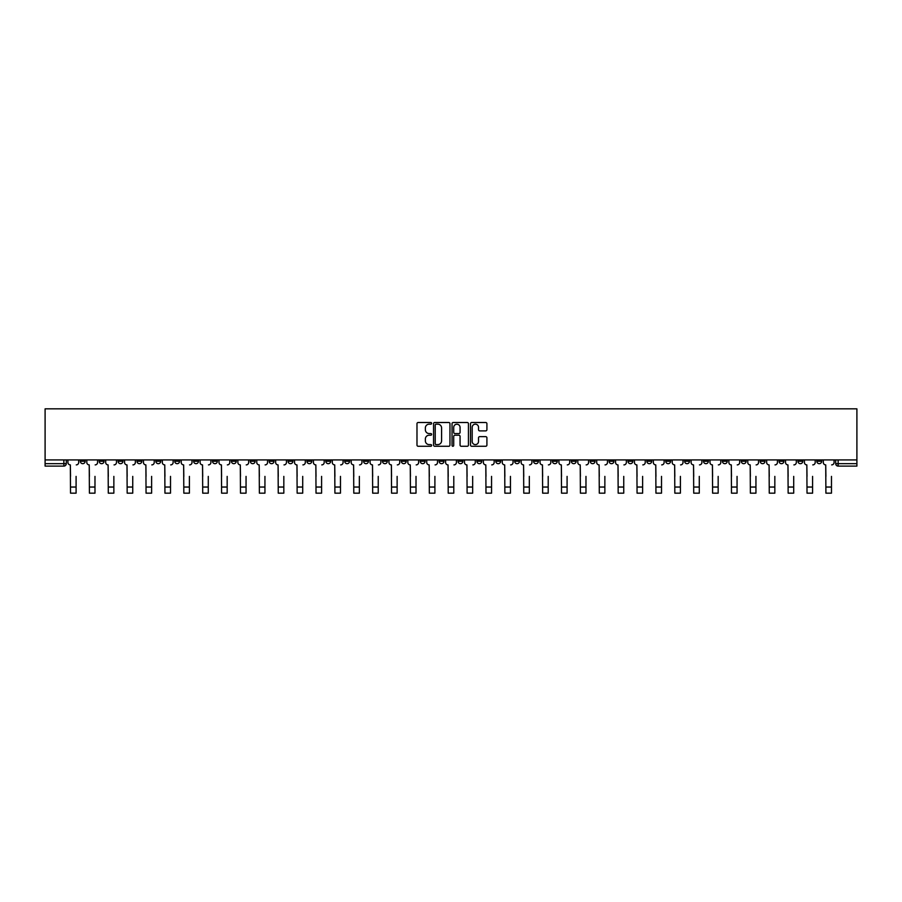 <?xml version="1.0" encoding="UTF-8"?>
<svg xmlns="http://www.w3.org/2000/svg" width="902" height="902" viewBox="0 0 902 902"><rect width="100%" height="100%" fill="white"/><g stroke="black" fill="none" stroke-linecap="round" stroke-linejoin="round"><path stroke-width="1.35" d="M431.63 423.331A0.834 0.834 0 0 0 430.795 422.508L418.178 422.508A1.184 1.184 0 0 0 416.983 423.692L416.983 445.081A1.184 1.184 0 0 0 418.178 446.264L430.795 446.264A0.834 0.834 0 0 0 431.63 445.43A0.834 0.834 0 0 0 430.795 444.607L429.172 444.607A3.8 3.8 0 0 1 425.361 440.796L425.361 439.015A3.8 3.8 0 0 1 429.172 435.215L430.795 435.215A0.834 0.834 0 0 0 431.63 434.381A0.834 0.834 0 0 0 430.795 433.558L429.172 433.558A3.8 3.8 0 0 1 425.361 429.747L425.361 427.965A3.8 3.8 0 0 1 429.172 424.165L430.795 424.165A0.834 0.834 0 0 0 431.63 423.331M703.526 459.93L703.526 461.26L708.363 461.26A2.424 2.424 0 0 1 705.939 463.684A2.424 2.424 0 0 1 703.526 461.26L703.526 459.93M590.212 459.93L590.212 461.26L595.061 461.26A2.424 2.424 0 0 1 592.637 463.684A2.424 2.424 0 0 1 590.212 461.26L590.212 459.93M571.327 459.93L571.327 461.26L576.175 461.26A2.424 2.424 0 0 1 573.751 463.684A2.424 2.424 0 0 1 571.327 461.26L571.327 459.93M458.024 459.93L458.024 461.26L462.861 461.26A2.424 2.424 0 0 1 460.437 463.684A2.424 2.424 0 0 1 458.024 461.26L458.024 459.93M439.139 459.93L439.139 461.26L443.976 461.26A2.424 2.424 0 0 1 441.563 463.684A2.424 2.424 0 0 1 439.139 461.26L439.139 459.93M420.253 459.93L420.253 461.26L425.09 461.26A2.424 2.424 0 0 1 422.677 463.684A2.424 2.424 0 0 1 420.253 461.26L420.253 459.93M382.482 459.93L382.482 461.26L387.33 461.26A2.424 2.424 0 0 1 384.906 463.684A2.424 2.424 0 0 1 382.482 461.26L382.482 459.93M344.711 461.26L344.711 459.93L344.711 461.26A2.424 2.424 0 0 0 347.135 463.684A2.424 2.424 0 0 1 344.711 461.26L349.559 461.26A2.424 2.424 0 0 1 347.135 463.684A2.424 2.424 0 0 0 349.559 461.26L349.559 459.93L349.559 461.26M325.825 461.26L325.825 459.93L325.825 461.26A2.424 2.424 0 0 0 328.249 463.684A2.424 2.424 0 0 1 325.825 461.26L330.673 461.26A2.424 2.424 0 0 1 328.249 463.684M306.939 461.26L306.939 459.93L306.939 461.26A2.424 2.424 0 0 0 309.363 463.684A2.424 2.424 0 0 1 306.939 461.26L311.788 461.26A2.424 2.424 0 0 1 309.363 463.684A2.424 2.424 0 0 0 311.788 461.26L311.788 459.93L311.788 461.26M288.054 459.93L288.054 461.26L292.902 461.26A2.424 2.424 0 0 1 290.478 463.684A2.424 2.424 0 0 1 288.054 461.26L288.054 459.93M269.179 459.93L269.179 461.26L274.016 461.26A2.424 2.424 0 0 1 271.592 463.684A2.424 2.424 0 0 1 269.179 461.26L269.179 459.93M250.294 459.93L250.294 461.26L255.131 461.26A2.424 2.424 0 0 1 252.707 463.684A2.424 2.424 0 0 1 250.294 461.26L250.294 459.93M231.408 461.26L231.408 459.93L231.408 461.26A2.424 2.424 0 0 0 233.821 463.684A2.424 2.424 0 0 1 231.408 461.26L236.245 461.26A2.424 2.424 0 0 1 233.821 463.684M193.637 461.26L193.637 459.93L193.637 461.26A2.424 2.424 0 0 0 196.061 463.684A2.424 2.424 0 0 1 193.637 461.26L198.474 461.26A2.424 2.424 0 0 1 196.061 463.684A2.424 2.424 0 0 0 198.474 461.26L198.474 459.93L198.474 461.26M174.751 461.26L174.751 459.93L174.751 461.26A2.424 2.424 0 0 0 177.175 463.684A2.424 2.424 0 0 1 174.751 461.26L179.588 461.26A2.424 2.424 0 0 1 177.175 463.684A2.424 2.424 0 0 0 179.588 461.26L179.588 459.93L179.588 461.26M155.866 461.26L155.866 459.93L155.866 461.26A2.424 2.424 0 0 0 158.29 463.684A2.424 2.424 0 0 1 155.866 461.26L160.714 461.26A2.424 2.424 0 0 1 158.29 463.684A2.424 2.424 0 0 0 160.714 461.26L160.714 459.93L160.714 461.26M136.98 461.26L136.98 459.93L136.98 461.26A2.424 2.424 0 0 0 139.404 463.684A2.424 2.424 0 0 1 136.98 461.26L141.828 461.26A2.424 2.424 0 0 1 139.404 463.684M118.094 461.26L118.094 459.93L118.094 461.26A2.424 2.424 0 0 0 120.518 463.684A2.424 2.424 0 0 1 118.094 461.26L122.943 461.26A2.424 2.424 0 0 1 120.518 463.684A2.424 2.424 0 0 0 122.943 461.26L122.943 459.93L122.943 461.26M99.209 461.26L99.209 459.93L99.209 461.26A2.424 2.424 0 0 0 101.633 463.684A2.424 2.424 0 0 1 99.209 461.26L104.057 461.26A2.424 2.424 0 0 1 101.633 463.684A2.424 2.424 0 0 0 104.057 461.26L104.057 459.93L104.057 461.26M485.727 430.885A1.184 1.184 0 0 0 486.911 429.69L486.911 423.692A1.184 1.184 0 0 0 485.727 422.508L471.701 422.508A1.184 1.184 0 0 0 470.517 423.692L470.517 445.081A1.184 1.184 0 0 0 471.701 446.264L485.727 446.264A1.184 1.184 0 0 0 486.911 445.081L486.911 437.831A1.184 1.184 0 0 0 485.727 436.647L479.729 436.647A1.184 1.184 0 0 0 478.534 437.831L478.534 441.428A3.18 3.18 0 0 1 475.354 444.607A3.18 3.18 0 0 1 472.186 441.428L472.186 427.345A3.18 3.18 0 0 1 475.354 424.165A3.18 3.18 0 0 1 478.534 427.345L478.534 429.69A1.184 1.184 0 0 0 479.729 430.885L485.727 430.885M856.9 459.93L45.1 459.93L45.1 408.843L856.9 408.843L856.9 466.097L838.138 466.097A2.424 2.424 0 0 1 835.714 463.684L856.9 463.684M449.963 423.692A1.184 1.184 0 0 0 448.768 422.508L434.753 422.508A1.184 1.184 0 0 0 433.558 423.692L433.558 445.081A1.184 1.184 0 0 0 434.753 446.264L448.768 446.264A1.184 1.184 0 0 0 449.963 445.081L449.963 423.692M453.232 422.508L467.247 422.508A1.184 1.184 0 0 1 468.442 423.692L468.442 445.081A1.184 1.184 0 0 1 467.247 446.264L461.249 446.264A1.184 1.184 0 0 1 460.065 445.081L460.065 436.41A1.184 1.184 0 0 0 458.87 435.215L454.89 435.215A1.184 1.184 0 0 0 453.706 436.41L453.706 445.43A0.834 0.834 0 0 1 452.872 446.264A0.834 0.834 0 0 1 452.037 445.43L452.037 423.692A1.184 1.184 0 0 1 453.232 422.508M835.714 459.93L835.714 463.684A2.424 2.424 0 0 0 838.138 466.097L838.138 459.93M66.286 459.93L66.286 463.684A2.424 2.424 0 0 1 63.862 466.097L45.1 466.097L45.1 463.684L66.286 463.684M45.1 459.93L45.1 463.684M821.677 459.93L821.677 461.26A2.424 2.424 0 0 1 819.253 463.684A2.424 2.424 0 0 1 816.829 461.26L821.677 461.26M816.829 459.93L816.829 461.26M802.791 461.26L802.791 459.93L802.791 461.26A2.424 2.424 0 0 1 800.367 463.684A2.424 2.424 0 0 1 797.943 461.26L802.791 461.26A2.424 2.424 0 0 1 800.367 463.684M797.943 459.93L797.943 461.26M783.906 459.93L783.906 461.26A2.424 2.424 0 0 1 781.482 463.684A2.424 2.424 0 0 1 779.057 461.26A2.424 2.424 0 0 0 781.482 463.684M779.057 459.93L779.057 461.26L783.906 461.26M765.02 459.93L765.02 461.26A2.424 2.424 0 0 1 762.596 463.684A2.424 2.424 0 0 1 760.172 461.26L765.02 461.26A2.424 2.424 0 0 1 762.596 463.684M760.172 459.93L760.172 461.26M746.134 459.93L746.134 461.26A2.424 2.424 0 0 1 743.71 463.684A2.424 2.424 0 0 1 741.286 461.26A2.424 2.424 0 0 0 743.71 463.684M741.286 459.93L741.286 461.26L746.134 461.26M727.249 459.93L727.249 461.26A2.424 2.424 0 0 1 724.825 463.684A2.424 2.424 0 0 1 722.412 461.26L727.249 461.26M722.412 459.93L722.412 461.26M708.363 459.93L708.363 461.26A2.424 2.424 0 0 1 705.939 463.684M689.478 459.93L689.478 461.26A2.424 2.424 0 0 1 687.053 463.684A2.424 2.424 0 0 1 684.641 461.26L689.478 461.26M684.641 459.93L684.641 461.26M670.592 459.93L670.592 461.26A2.424 2.424 0 0 1 668.179 463.684A2.424 2.424 0 0 1 665.755 461.26L670.592 461.26M665.755 459.93L665.755 461.26M651.706 459.93L651.706 461.26A2.424 2.424 0 0 1 649.293 463.684A2.424 2.424 0 0 1 646.869 461.26A2.424 2.424 0 0 0 649.293 463.684M646.869 459.93L646.869 461.26L651.706 461.26M632.821 459.93L632.821 461.26A2.424 2.424 0 0 1 630.408 463.684A2.424 2.424 0 0 1 627.984 461.26L632.821 461.26M627.984 459.93L627.984 461.26M613.946 459.93L613.946 461.26A2.424 2.424 0 0 1 611.522 463.684A2.424 2.424 0 0 1 609.098 461.26L613.946 461.26M609.098 459.93L609.098 461.26M595.061 459.93L595.061 461.26M576.175 459.93L576.175 461.26L576.175 459.93M557.289 459.93L557.289 461.26A2.424 2.424 0 0 1 554.865 463.684A2.424 2.424 0 0 1 552.441 461.26L557.289 461.26M552.441 459.93L552.441 461.26M538.404 459.93L538.404 461.26A2.424 2.424 0 0 1 535.98 463.684A2.424 2.424 0 0 1 533.556 461.26L538.404 461.26M533.556 459.93L533.556 461.26M519.518 459.93L519.518 461.26A2.424 2.424 0 0 1 517.094 463.684A2.424 2.424 0 0 1 514.67 461.26L519.518 461.26M514.67 459.93L514.67 461.26M500.633 459.93L500.633 461.26A2.424 2.424 0 0 1 498.208 463.684A2.424 2.424 0 0 1 495.796 461.26L500.633 461.26M495.796 459.93L495.796 461.26M481.747 459.93L481.747 461.26A2.424 2.424 0 0 1 479.323 463.684A2.424 2.424 0 0 1 476.91 461.26L481.747 461.26M476.91 459.93L476.91 461.26M462.861 459.93L462.861 461.26A2.424 2.424 0 0 1 460.437 463.684M443.976 459.93L443.976 461.26M425.09 461.26L425.09 459.93L425.09 461.26A2.424 2.424 0 0 1 422.677 463.684M406.204 459.93L406.204 461.26A2.424 2.424 0 0 1 403.792 463.684A2.424 2.424 0 0 1 401.367 461.26A2.424 2.424 0 0 0 403.792 463.684A2.424 2.424 0 0 0 406.204 461.26L401.367 461.26L401.367 459.93M387.33 461.26L387.33 459.93L387.33 461.26A2.424 2.424 0 0 1 384.906 463.684M368.444 459.93L368.444 461.26A2.424 2.424 0 0 1 366.02 463.684A2.424 2.424 0 0 1 363.596 461.26A2.424 2.424 0 0 0 366.02 463.684M363.596 459.93L363.596 461.26L368.444 461.26M330.673 459.93L330.673 461.26L330.673 459.93M292.902 461.26L292.902 459.93L292.902 461.26A2.424 2.424 0 0 1 290.478 463.684M274.016 461.26L274.016 459.93L274.016 461.26A2.424 2.424 0 0 1 271.592 463.684M255.131 461.26L255.131 459.93L255.131 461.26A2.424 2.424 0 0 1 252.707 463.684M236.245 459.93L236.245 461.26L236.245 459.93M217.359 461.26L217.359 459.93L217.359 461.26A2.424 2.424 0 0 1 214.947 463.684A2.424 2.424 0 0 1 212.522 461.26L217.359 461.26A2.424 2.424 0 0 1 214.947 463.684M212.522 459.93L212.522 461.26M141.828 459.93L141.828 461.26L141.828 459.93M85.171 461.26L85.171 459.93L85.171 461.26A2.424 2.424 0 0 1 82.747 463.684A2.424 2.424 0 0 1 80.323 461.26L85.171 461.26A2.424 2.424 0 0 1 82.747 463.684M80.323 459.93L80.323 461.26M436.061 424.165A0.834 0.834 0 0 0 435.226 425L435.226 443.773A0.834 0.834 0 0 0 436.061 444.607L437.786 444.607A3.8 3.8 0 0 0 441.585 440.796L441.585 427.965A3.8 3.8 0 0 0 437.786 424.165L436.061 424.165M460.065 427.401A3.18 3.18 0 0 0 456.886 424.222A3.18 3.18 0 0 0 453.706 427.401L453.706 432.362A1.184 1.184 0 0 0 454.89 433.558L458.87 433.558A1.184 1.184 0 0 0 460.065 432.362L460.065 427.401M67.921 462.467L67.921 459.93L67.921 462.467A2.424 2.424 0 0 0 70.345 464.891L70.525 476.391M70.345 464.891L70.525 493.157L76.095 493.157L76.095 476.391M78.688 462.467L78.688 459.93L78.688 462.467A2.424 2.424 0 0 1 76.275 464.891M76.095 493.157L70.525 493.157M86.806 462.467L86.806 459.93L86.806 462.467A2.424 2.424 0 0 0 89.23 464.891L89.411 476.391M89.23 464.891L89.411 493.157L94.981 493.157L94.981 476.391M97.574 462.467L97.574 459.93L97.574 462.467A2.424 2.424 0 0 1 95.161 464.891M105.692 462.467L105.692 459.93L105.692 462.467A2.424 2.424 0 0 0 108.105 464.891L108.296 476.391M108.105 464.891L108.296 493.157L113.855 493.157L113.855 476.391M116.459 462.467L116.459 459.93L116.459 462.467A2.424 2.424 0 0 1 114.047 464.891M124.577 462.467L124.577 459.93L124.577 462.467A2.424 2.424 0 0 0 126.99 464.891L127.171 476.391M126.99 464.891L127.171 493.157L132.741 493.157L132.741 476.391M135.345 462.467L135.345 459.93L135.345 462.467A2.424 2.424 0 0 1 132.921 464.891M94.981 493.157L89.411 493.157M113.855 493.157L108.296 493.157M132.741 493.157L127.171 493.157M143.463 462.467L143.463 459.93L143.463 462.467A2.424 2.424 0 0 0 145.876 464.891L146.056 476.391M145.876 464.891L146.056 493.157L151.626 493.157L151.626 476.391M154.231 462.467L154.231 459.93L154.231 462.467A2.424 2.424 0 0 1 151.807 464.891M162.337 462.467L162.337 459.93L162.337 462.467A2.424 2.424 0 0 0 164.762 464.891L164.942 476.391M164.762 464.891L164.942 493.157L170.512 493.157L170.512 476.391M173.116 462.467L173.116 459.93L173.116 462.467A2.424 2.424 0 0 1 170.692 464.891M151.626 493.157L146.056 493.157M170.512 493.157L164.942 493.157M181.223 462.467L181.223 459.93L181.223 462.467A2.424 2.424 0 0 0 183.647 464.891L183.828 476.391M183.647 464.891L183.828 493.157L189.397 493.157L189.397 476.391M192.002 462.467L192.002 459.93L192.002 462.467A2.424 2.424 0 0 1 189.578 464.891M189.397 493.157L183.828 493.157M200.109 462.467L200.109 459.93L200.109 462.467A2.424 2.424 0 0 0 202.533 464.891L202.713 476.391M202.533 464.891L202.713 493.157L208.283 493.157L208.283 476.391M210.888 462.467L210.888 459.93L210.888 462.467A2.424 2.424 0 0 1 208.463 464.891M208.283 493.157L202.713 493.157M218.994 462.467L218.994 459.93L218.994 462.467A2.424 2.424 0 0 0 221.418 464.891L221.599 476.391M221.418 464.891L221.599 493.157L227.169 493.157L227.169 476.391M229.773 462.467L229.773 459.93L229.773 462.467A2.424 2.424 0 0 1 227.349 464.891M227.169 493.157L221.599 493.157M237.88 462.467L237.88 459.93L237.88 462.467A2.424 2.424 0 0 0 240.304 464.891L240.484 476.391M240.304 464.891L240.484 493.157L246.054 493.157L246.054 476.391M248.659 462.467L248.659 459.93L248.659 462.467A2.424 2.424 0 0 1 246.235 464.891M246.054 493.157L240.484 493.157M256.766 462.467L256.766 459.93L256.766 462.467A2.424 2.424 0 0 0 259.19 464.891L259.37 476.391M259.19 464.891L259.37 493.157L264.94 493.157L264.94 476.391M267.544 462.467L267.544 459.93L267.544 462.467A2.424 2.424 0 0 1 265.12 464.891M264.94 493.157L259.37 493.157M275.651 462.467L275.651 459.93L275.651 462.467A2.424 2.424 0 0 0 278.075 464.891L278.256 476.391M278.075 464.891L278.256 493.157L283.826 493.157L283.826 476.391M286.43 462.467L286.43 459.93L286.43 462.467A2.424 2.424 0 0 1 284.006 464.891M283.826 493.157L278.256 493.157M294.537 462.467L294.537 459.93L294.537 462.467A2.424 2.424 0 0 0 296.961 464.891L297.141 476.391M296.961 464.891L297.141 493.157L302.711 493.157L302.711 476.391M305.304 462.467L305.304 459.93L305.304 462.467A2.424 2.424 0 0 1 302.892 464.891M302.711 493.157L297.141 493.157M313.422 462.467L313.422 459.93L313.422 462.467A2.424 2.424 0 0 0 315.847 464.891L316.027 476.391M315.847 464.891L316.027 493.157L321.597 493.157L321.597 476.391M324.19 462.467L324.19 459.93L324.19 462.467A2.424 2.424 0 0 1 321.777 464.891M321.597 493.157L316.027 493.157M332.308 462.467L332.308 459.93L332.308 462.467A2.424 2.424 0 0 0 334.721 464.891L334.913 476.391M334.721 464.891L334.913 493.157L340.471 493.157L340.471 476.391M343.076 462.467L343.076 459.93L343.076 462.467A2.424 2.424 0 0 1 340.663 464.891M340.471 493.157L334.913 493.157M351.194 462.467L351.194 459.93L351.194 462.467A2.424 2.424 0 0 0 353.607 464.891L353.787 476.391M353.607 464.891L353.787 493.157L359.357 493.157L359.357 476.391M361.961 462.467L361.961 459.93L361.961 462.467A2.424 2.424 0 0 1 359.537 464.891M359.357 493.157L353.787 493.157M370.079 462.467L370.079 459.93L370.079 462.467A2.424 2.424 0 0 0 372.492 464.891L372.673 476.391M372.492 464.891L372.673 493.157L378.242 493.157L378.242 476.391M380.847 462.467L380.847 459.93L380.847 462.467A2.424 2.424 0 0 1 378.423 464.891M378.242 493.157L372.673 493.157M388.954 462.467L388.954 459.93L388.954 462.467A2.424 2.424 0 0 0 391.378 464.891L391.558 476.391M391.378 464.891L391.558 493.157L397.128 493.157L397.128 476.391M399.733 462.467L399.733 459.93L399.733 462.467A2.424 2.424 0 0 1 397.308 464.891M397.128 493.157L391.558 493.157M407.839 462.467L407.839 459.93L407.839 462.467A2.424 2.424 0 0 0 410.263 464.891L410.444 476.391M410.263 464.891L410.444 493.157L416.014 493.157L416.014 476.391M418.618 462.467L418.618 459.93L418.618 462.467A2.424 2.424 0 0 1 416.194 464.891M416.014 493.157L410.444 493.157M426.725 462.467L426.725 459.93L426.725 462.467A2.424 2.424 0 0 0 429.149 464.891L429.329 476.391M429.149 464.891L429.329 493.157L434.899 493.157L434.899 476.391M437.504 462.467L437.504 459.93L437.504 462.467A2.424 2.424 0 0 1 435.08 464.891M434.899 493.157L429.329 493.157M445.611 462.467L445.611 459.93L445.611 462.467A2.424 2.424 0 0 0 448.035 464.891L448.215 476.391M448.035 464.891L448.215 493.157L453.785 493.157L453.785 476.391M456.389 462.467L456.389 459.93L456.389 462.467A2.424 2.424 0 0 1 453.965 464.891M453.785 493.157L448.215 493.157M464.496 462.467L464.496 459.93L464.496 462.467A2.424 2.424 0 0 0 466.92 464.891L467.101 476.391M466.92 464.891L467.101 493.157L472.671 493.157L472.671 476.391M475.275 462.467L475.275 459.93L475.275 462.467A2.424 2.424 0 0 1 472.851 464.891M472.671 493.157L467.101 493.157M483.382 462.467L483.382 459.93L483.382 462.467A2.424 2.424 0 0 0 485.806 464.891L485.986 476.391M485.806 464.891L485.986 493.157L491.556 493.157L491.556 476.391M494.161 462.467L494.161 459.93L494.161 462.467A2.424 2.424 0 0 1 491.737 464.891M491.556 493.157L485.986 493.157M502.267 462.467L502.267 459.93L502.267 462.467A2.424 2.424 0 0 0 504.692 464.891L504.872 476.391M504.692 464.891L504.872 493.157L510.442 493.157L510.442 476.391M513.046 462.467L513.046 459.93L513.046 462.467A2.424 2.424 0 0 1 510.622 464.891M510.442 493.157L504.872 493.157M521.153 462.467L521.153 459.93L521.153 462.467A2.424 2.424 0 0 0 523.577 464.891L523.758 476.391M523.577 464.891L523.758 493.157L529.327 493.157L529.327 476.391M531.921 462.467L531.921 459.93L531.921 462.467A2.424 2.424 0 0 1 529.508 464.891M529.327 493.157L523.758 493.157M540.039 462.467L540.039 459.93L540.039 462.467A2.424 2.424 0 0 0 542.463 464.891L542.643 476.391M542.463 464.891L542.643 493.157L548.213 493.157L548.213 476.391M550.806 462.467L550.806 459.93L550.806 462.467A2.424 2.424 0 0 1 548.393 464.891M548.213 493.157L542.643 493.157M558.924 462.467L558.924 459.93L558.924 462.467A2.424 2.424 0 0 0 561.337 464.891L561.529 476.391M561.337 464.891L561.529 493.157L567.087 493.157L567.087 476.391M569.692 462.467L569.692 459.93L569.692 462.467A2.424 2.424 0 0 1 567.279 464.891M567.087 493.157L561.529 493.157M577.81 462.467L577.81 459.93L577.81 462.467A2.424 2.424 0 0 0 580.223 464.891L580.403 476.391M580.223 464.891L580.403 493.157L585.973 493.157L585.973 476.391M588.578 462.467L588.578 459.93L588.578 462.467A2.424 2.424 0 0 1 586.153 464.891M585.973 493.157L580.403 493.157M596.696 462.467L596.696 459.93L596.696 462.467A2.424 2.424 0 0 0 599.108 464.891L599.289 476.391M599.108 464.891L599.289 493.157L604.859 493.157L604.859 476.391M607.463 462.467L607.463 459.93L607.463 462.467A2.424 2.424 0 0 1 605.039 464.891M604.859 493.157L599.289 493.157M615.57 462.467L615.57 459.93L615.57 462.467A2.424 2.424 0 0 0 617.994 464.891L618.174 476.391M617.994 464.891L618.174 493.157L623.744 493.157L623.744 476.391M626.349 462.467L626.349 459.93L626.349 462.467A2.424 2.424 0 0 1 623.925 464.891M623.744 493.157L618.174 493.157M634.456 462.467L634.456 459.93L634.456 462.467A2.424 2.424 0 0 0 636.88 464.891L637.06 476.391M636.88 464.891L637.06 493.157L642.63 493.157L642.63 476.391M645.234 462.467L645.234 459.93L645.234 462.467A2.424 2.424 0 0 1 642.81 464.891M642.63 493.157L637.06 493.157M653.341 462.467L653.341 459.93L653.341 462.467A2.424 2.424 0 0 0 655.765 464.891L655.946 476.391M655.765 464.891L655.946 493.157L661.516 493.157L661.516 476.391M664.12 462.467L664.12 459.93L664.12 462.467A2.424 2.424 0 0 1 661.696 464.891M661.516 493.157L655.946 493.157M672.227 462.467L672.227 459.93L672.227 462.467A2.424 2.424 0 0 0 674.651 464.891L674.831 476.391M674.651 464.891L674.831 493.157L680.401 493.157L680.401 476.391M683.006 462.467L683.006 459.93L683.006 462.467A2.424 2.424 0 0 1 680.582 464.891M680.401 493.157L674.831 493.157M691.112 462.467L691.112 459.93L691.112 462.467A2.424 2.424 0 0 0 693.537 464.891L693.717 476.391M693.537 464.891L693.717 493.157L699.287 493.157L699.287 476.391M701.891 462.467L701.891 459.93L701.891 462.467A2.424 2.424 0 0 1 699.467 464.891M699.287 493.157L693.717 493.157M709.998 462.467L709.998 459.93L709.998 462.467A2.424 2.424 0 0 0 712.422 464.891L712.603 476.391M712.422 464.891L712.603 493.157L718.172 493.157L718.172 476.391M720.777 462.467L720.777 459.93L720.777 462.467A2.424 2.424 0 0 1 718.353 464.891M718.172 493.157L712.603 493.157M728.884 462.467L728.884 459.93L728.884 462.467A2.424 2.424 0 0 0 731.308 464.891L731.488 476.391M731.308 464.891L731.488 493.157L737.058 493.157L737.058 476.391M739.663 462.467L739.663 459.93L739.663 462.467A2.424 2.424 0 0 1 737.238 464.891M737.058 493.157L731.488 493.157M747.769 462.467L747.769 459.93L747.769 462.467A2.424 2.424 0 0 0 750.193 464.891L750.374 476.391M750.193 464.891L750.374 493.157L755.944 493.157L755.944 476.391M758.537 462.467L758.537 459.93L758.537 462.467A2.424 2.424 0 0 1 756.124 464.891M755.944 493.157L750.374 493.157M766.655 462.467L766.655 459.93L766.655 462.467A2.424 2.424 0 0 0 769.079 464.891L769.259 476.391M769.079 464.891L769.259 493.157L774.829 493.157L774.829 476.391M777.423 462.467L777.423 459.93L777.423 462.467A2.424 2.424 0 0 1 775.01 464.891M774.829 493.157L769.259 493.157M785.541 462.467L785.541 459.93L785.541 462.467A2.424 2.424 0 0 0 787.953 464.891L788.145 476.391M787.953 464.891L788.145 493.157L793.704 493.157L793.704 476.391M796.308 462.467L796.308 459.93L796.308 462.467A2.424 2.424 0 0 1 793.895 464.891M793.704 493.157L788.145 493.157M804.426 462.467L804.426 459.93L804.426 462.467A2.424 2.424 0 0 0 806.839 464.891L807.019 476.391M806.839 464.891L807.019 493.157L812.589 493.157L812.589 476.391M815.194 462.467L815.194 459.93L815.194 462.467A2.424 2.424 0 0 1 812.77 464.891M812.589 493.157L807.019 493.157M823.312 462.467L823.312 459.93L823.312 462.467A2.424 2.424 0 0 0 825.725 464.891L825.905 476.391M825.725 464.891L825.905 493.157L831.475 493.157L831.475 476.391M834.079 462.467L834.079 459.93L834.079 462.467A2.424 2.424 0 0 1 831.655 464.891M831.475 493.157L825.905 493.157M63.862 459.93L63.862 466.097M76.095 487.046L70.525 487.046M94.981 487.046L89.411 487.046M113.855 487.046L108.296 487.046M132.741 487.046L127.171 487.046M151.626 487.046L146.056 487.046M170.512 487.046L164.942 487.046M189.397 487.046L183.828 487.046M208.283 487.046L202.713 487.046M227.169 487.046L221.599 487.046M246.054 487.046L240.484 487.046M264.94 487.046L259.37 487.046M283.826 487.046L278.256 487.046M302.711 487.046L297.141 487.046M321.597 487.046L316.027 487.046M340.471 487.046L334.913 487.046M359.357 487.046L353.787 487.046M378.242 487.046L372.673 487.046M397.128 487.046L391.558 487.046M416.014 487.046L410.444 487.046M434.899 487.046L429.329 487.046M453.785 487.046L448.215 487.046M472.671 487.046L467.101 487.046M491.556 487.046L485.986 487.046M510.442 487.046L504.872 487.046M529.327 487.046L523.758 487.046M548.213 487.046L542.643 487.046M567.087 487.046L561.529 487.046M585.973 487.046L580.403 487.046M604.859 487.046L599.289 487.046M623.744 487.046L618.174 487.046M642.63 487.046L637.06 487.046M661.516 487.046L655.946 487.046M680.401 487.046L674.831 487.046M699.287 487.046L693.717 487.046M718.172 487.046L712.603 487.046M737.058 487.046L731.488 487.046M755.944 487.046L750.374 487.046M774.829 487.046L769.259 487.046M793.704 487.046L788.145 487.046M812.589 487.046L807.019 487.046M831.475 487.046L825.905 487.046"/></g></svg>
